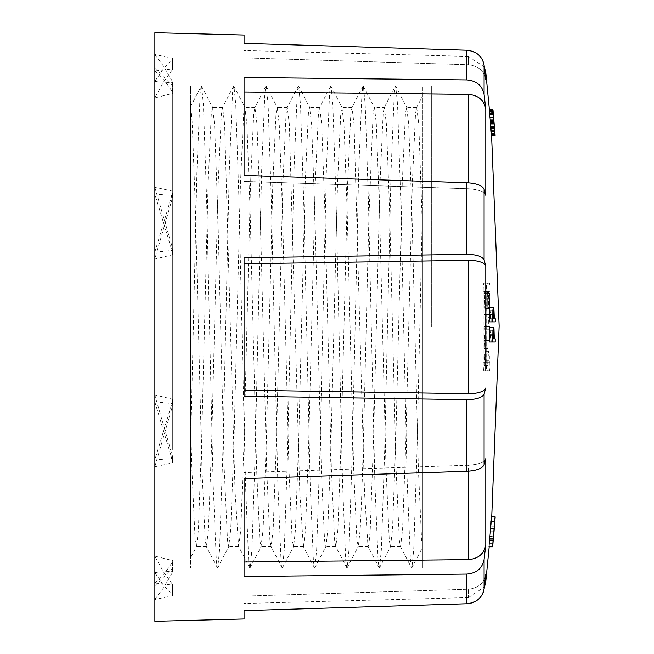 <?xml version="1.0" encoding="UTF-8"?>
<svg xmlns="http://www.w3.org/2000/svg" width="654" height="654" viewBox="0 0 654 654"><rect width="100%" height="100%" fill="white"/><g stroke="black" fill="none" stroke-linecap="round" stroke-linejoin="round"><path stroke-width="0.49" stroke-dasharray="3.27 2.45" d="M489.593 111.752L491.391 133.408M492.969 109.839L493.042 110.624L489.494 110.624L489.429 109.839M489.306 111.147L489.936 117.941L489.306 111.147L492.854 111.147L493.459 117.941L492.854 111.147M490.475 123.001L489.486 111.147L490.508 123.107M494.506 128.658L490.941 128.658L494.506 128.658L494.906 133.62L494.571 128.658M489.347 111.147L492.895 111.147L493.533 117.941L492.961 111.147L489.388 111.147L489.772 115.194M489.388 111.147L489.952 117.246M490.827 126.827L491.162 131.25L490.794 127.089M490.287 120.745L493.827 120.745M490.001 117.712L489.699 113.894L490.05 117.712M491.334 133.408L489.601 112.496L493.141 112.496L493.059 111.752M488.979 546.793L491.048 521.581M468.509 597.535L484.303 587.047L485.783 574.212C484.05 583.172 478.295 588.183 468.509 589.229C478.278 588.199 484.034 583.188 485.783 574.212M484.083 588.845L484.083 559.522C482.309 568.391 476.553 573.247 466.825 574.081L466.825 603.748L470.43 603.29M344.699 575.422L244.065 576.509L244.065 472.613L244.065 562.007L468.509 559.603C478.278 558.761 484.034 553.873 485.783 544.921L484.083 559.522M484.083 464.773L484.083 393.994C482.309 397.632 476.553 399.529 466.825 399.684L466.825 471.297C476.537 470.676 482.292 468.509 484.083 464.773L485.783 458.683C484.05 462.427 478.295 464.618 468.509 465.247C478.278 464.626 484.034 462.435 485.783 458.683M431.346 399.136L244.065 396.226L244.065 257.774L244.065 390.217L468.509 393.716C478.278 393.561 484.034 391.656 485.783 387.986L484.083 393.994M489.331 370.875L483.919 370.875C483.412 370.377 483.175 367.491 483.208 362.218L483.208 291.782C483.175 286.517 483.412 283.632 483.919 283.125L485.783 283.125C486.249 283.623 486.551 286.509 486.674 291.782L486.674 362.218C486.551 367.474 486.257 370.368 485.783 370.875L485.783 283.125L489.331 283.125L487.467 283.125C486.968 283.623 486.731 286.509 486.756 291.782L486.756 362.218C486.731 367.483 486.968 370.368 487.467 370.875L489.331 370.875C489.797 370.377 490.091 367.491 490.214 362.218L490.214 291.782C490.099 286.526 489.797 283.632 489.331 283.125M484.083 260.006L484.083 189.227C482.309 185.499 476.553 183.324 466.825 182.703L466.825 254.316C476.537 254.463 482.292 256.36 484.083 260.006L485.783 266.014C484.05 262.352 478.295 260.439 468.509 260.284L468.509 393.716M466.825 182.703L244.065 175.386L244.065 181.387L244.065 77.491L244.065 181.387L468.509 188.753C478.278 189.374 484.034 191.565 485.783 195.317L484.083 189.227M473.398 51.641L466.825 50.252L466.825 79.919C476.537 80.744 482.292 85.592 484.083 94.47L485.783 109.079C484.05 100.144 478.295 95.255 468.509 94.397L468.509 182.793M484.083 94.47L484.083 65.155L483.167 61.427M485.783 79.788C484.05 70.828 478.295 65.817 468.509 64.771L244.065 57.863L244.065 43.36L244.065 57.863L244.065 50.538L244.065 57.863L468.509 64.771C478.278 65.801 484.034 70.812 485.783 79.788L484.083 65.155M491.563 517.02L489.061 546.294L491.563 517.02L495.111 517.02L492.683 546.294L495.111 517.02M495.053 517.02L491.685 517.02L489.217 546.294L491.694 517.02L489.911 538.634L491.694 517.02L495.225 517.02L492.773 546.294L489.233 546.294L492.764 546.294M490.067 536.533L491.636 517.191L489.135 546.638L490.067 536.533L493.615 536.533M494.301 314.746L490.753 314.746L489.944 307.486M490.753 314.746L490.77 318.719L491.694 318.719L491.71 321.874L489.241 321.874M494.318 334.864L490.778 334.864L490.018 327.605M490.778 334.864L490.762 338.837L491.685 338.837L491.669 341.993L489.2 341.993M172.542 193.192L172.542 197.598L154.875 258.763L154.875 251.945L172.542 193.192L172.542 197.598M172.542 401.45L172.542 405.856L172.542 399.202L172.542 401.45L154.875 459.737L154.875 401.785L172.542 403.6M172.542 561.696L172.542 572.324L172.542 561.696C166.615 571.253 160.72 578.34 154.875 582.959L154.875 599.407L154.875 572.552L172.542 571.195M172.542 584.463L172.542 595.737L172.542 584.463L163.68 572.119L154.875 556.243L154.875 599.481L172.542 595.737M172.542 456.402L172.542 462.86L172.542 456.402L154.875 395.237L154.875 466.793L172.542 462.86M172.542 252.55L172.542 248.144L172.542 254.798L172.542 252.55L154.875 194.263L154.875 252.215L172.542 250.4M172.542 92.304L172.542 81.676L172.542 92.304C166.615 82.747 160.72 75.66 154.875 71.041L154.875 54.593L154.875 81.448L172.542 82.805M172.542 69.537L172.542 58.263L172.542 69.537L163.68 81.881L154.875 97.757L154.875 54.519L172.542 58.263M172.713 449.502L172.713 86.058L172.713 449.502M190.551 106.643L201.17 86.263L200.173 92.713L196.944 170.522L190.551 449.502L190.551 567.942L190.551 86.058L190.551 557.878L196.584 546.311L195.137 540.474L191.908 469.58L190.551 421.151L190.551 106.643L190.551 421.151M201.17 86.263L201.604 86.271L203.41 104.395L206.648 201.105L213.122 483.478L216.351 561.287L217.349 567.737L217.782 567.729L219.589 549.605L222.826 452.895L229.292 170.522L232.53 92.713L233.519 86.263L233.96 86.271L235.767 104.395L239.004 201.105L245.471 483.478L248.708 561.287L249.697 567.737L250.13 567.729L251.945 549.605L255.183 452.895L261.649 170.522L264.886 92.713L265.876 86.263L266.309 86.271L268.124 104.395L271.361 201.105L277.827 483.478L281.065 561.287L282.054 567.737L282.487 567.729L284.302 549.605L287.539 452.895L294.006 170.522L297.243 92.713L298.232 86.263L298.665 86.271L300.48 104.395L303.709 201.105L310.184 483.478L313.421 561.287L314.411 567.737L314.844 567.729L316.659 549.605L319.888 452.895L326.362 170.522L329.6 92.713L330.589 86.263L331.022 86.271L332.829 104.395L336.066 201.105L342.541 483.478L345.778 561.287L346.767 567.737L347.2 567.729L349.007 549.605L352.244 452.895L358.719 170.522L361.956 92.713L362.945 86.263L363.379 86.271L365.185 104.395L368.423 201.105L374.897 483.478L378.126 561.287L379.124 567.737L379.557 567.729L381.364 549.605L384.601 452.895L391.076 170.522L394.305 92.713L395.302 86.263L395.735 86.271L397.542 104.395L400.779 201.105L407.246 483.478L410.483 561.287L411.472 567.737L411.914 567.729L413.72 549.605L416.958 452.895L422.427 209.272L422.427 86.058L422.427 567.942L422.427 209.272L422.427 547.545L421.626 540.474L418.388 469.58L411.922 212.288L408.685 124.17L406.657 107.46L405.447 113.526L402.21 184.42L395.744 441.712L392.506 529.83L390.479 546.54L389.269 540.474L386.04 469.58L379.565 212.288L376.328 124.17L374.538 107.689L363.379 86.271M422.427 545.861L422.427 228.769L418.756 124.17L416.721 107.46L415.519 113.526L412.282 184.42L405.815 441.712L402.578 529.83L400.55 546.54L399.341 540.474L396.111 469.58L389.637 212.288L386.4 124.17L384.372 107.46L374.309 107.46L373.091 113.526L368.913 217.553C365.962 326.861 363.076 484.41 360.15 529.83L358.359 546.311L356.921 540.474L353.683 469.58L347.209 212.288L343.971 124.17L341.944 107.46L340.742 113.526L337.505 184.42L331.03 441.712L327.793 529.83L326.011 546.311L324.564 540.474L321.327 469.58L314.852 212.288L311.623 124.17L309.587 107.46L308.386 113.526L305.148 184.42L298.674 441.712L295.445 529.83L293.654 546.311L292.207 540.474L288.97 469.58L282.503 212.288L279.266 124.17L277.231 107.46L276.029 113.526L272.792 184.42L266.325 441.712L263.088 529.83L261.052 546.54L259.851 540.474L256.613 469.58L250.147 212.288L246.91 124.17L244.874 107.46L243.672 113.526L240.435 184.42L233.969 441.712L230.731 529.83L228.704 546.54L227.494 540.474L224.257 469.58L217.79 212.288L214.553 124.17L212.525 107.46L211.316 113.526L208.086 184.42L201.612 441.712L198.375 529.83L196.584 546.311M190.551 107.845C191.148 109.406 191.72 114.851 192.268 124.17L195.505 212.288L201.98 469.58L205.209 540.474L206.419 546.54L208.446 529.83L211.683 441.712L218.158 184.42L221.387 113.526L222.597 107.46L224.624 124.17L235.072 491.808L238.555 546.115M303.489 546.327L305.516 529.83L308.745 441.712L315.22 184.42L318.457 113.526L319.659 107.46L321.694 124.17L324.924 212.288L331.398 469.58L334.635 540.474L335.837 546.54L337.865 529.83L341.102 441.712L347.576 184.42L350.814 113.526L352.016 107.46L354.043 124.17L364.499 491.971L367.981 546.237M368.202 546.482L368.913 544.455L370.221 529.83L373.459 441.712L379.933 184.42L383.162 113.526L384.135 107.689L395.302 86.263M238.784 546.327L240.803 529.83L244.04 441.712L250.507 184.42L253.744 113.526L254.946 107.46L256.981 124.17L260.218 212.288L266.685 469.58L269.922 540.474L271.124 546.54L273.159 529.83L276.397 441.712L282.863 184.42L286.1 113.526L287.302 107.46L289.338 124.17L299.777 491.808L303.26 546.115M422.427 228.769L422.427 96.31M154.875 87.922L154.875 585.78L154.875 87.922M154.875 251.945L154.875 187.208L172.542 191.14M154.875 187.208L154.875 194.025L172.542 195.546M154.875 194.025L154.875 258.763M154.875 401.785L154.875 394.967L172.542 399.202M154.875 466.547L172.542 405.856M154.875 394.967L154.875 459.737M154.875 572.552L154.875 556.096L172.542 560.56M154.875 599.407L163.729 587.554L172.542 572.324M154.875 556.096L154.875 582.959M154.875 599.481L154.875 583.025L172.542 585.101M154.875 572.691L163.729 585.632L172.542 595.083M154.875 583.025L154.875 556.243M154.875 466.793L154.875 459.975L172.542 458.454M154.875 402.055L172.542 460.808M154.875 459.975L154.875 395.237M154.875 252.215L154.875 259.033L172.542 254.798M154.875 187.453L172.542 248.144M154.875 259.033L154.875 194.263M154.875 81.448L154.875 97.904L172.542 93.44M154.875 54.593L163.729 66.446L172.542 81.676M154.875 97.904L154.875 71.041M154.875 54.519L154.875 70.975L172.542 68.899M154.875 81.309L163.729 68.368L172.542 58.917M154.875 70.975L154.875 97.757M154.875 621.3L154.875 32.7M244.065 43.36L244.065 35.038M485.783 195.317C484.05 191.573 478.295 189.382 468.509 188.753L244.065 181.387L244.065 77.491L344.699 78.578M244.065 390.217L244.065 257.774L466.825 254.316M244.065 562.007L244.065 472.613L244.065 478.614L466.825 471.297M244.065 618.962L244.065 610.64M244.065 596.137L244.065 603.462L244.065 596.137L468.509 589.229C468.509 600.356 468.509 600.356 468.509 589.229C468.509 600.356 468.509 600.356 468.509 589.229L244.065 596.137M244.065 91.993L468.509 94.397M482.121 59.203L480.24 56.522M478.45 54.732L475.818 52.843M468.509 471.207L468.509 465.247L244.065 472.613L468.509 465.247L468.509 559.603M473.398 602.359L475.818 601.157M478.45 599.268L480.24 597.478M482.121 594.797L483.167 592.573M244.065 263.783L468.509 260.284M431.346 327L431.346 86.058L431.346 327M485.742 365.709L485.832 354.664L485.178 351.296L484.475 354.076L484.124 365.709L487.671 365.709L488.023 354.076L488.718 351.296L489.38 354.664L489.29 365.709L485.538 365.709L489.29 365.709M484.124 365.709L487.909 365.709L488.137 355.931L488.685 353.896L489.159 355.792L489.086 365.709M484.361 365.709L484.589 355.931L485.145 353.896L485.538 365.709M485.775 293.458L489.323 293.458L489.674 308.892L486.126 308.892L485.922 307.11L485.938 291.676L489.486 291.676L489.323 293.458M485.922 307.11L489.47 307.11M489.74 307.682L489.486 291.676M485.938 291.676L486.126 308.892M487.925 335.012L487.843 348.598L488.088 343.039L489.617 343.039L489.625 340.538L488.105 340.538L488.129 335.012L484.377 335.012L488.129 335.012M484.581 335.012L484.557 340.538L486.086 340.538L486.069 343.039L484.54 343.039L484.295 348.598L487.843 348.598M484.295 348.598L484.377 335.012M484.5 348.598L488.048 348.598M484.54 343.039L488.088 343.039M486.069 343.039L489.617 343.039M486.086 340.538L489.625 340.538M484.557 340.538L488.105 340.538M484.23 308.892L484.042 291.676L484.23 308.892L487.778 308.892L487.59 291.676L487.778 308.892M484.042 291.676L487.59 291.676M484.426 307.11L487.974 307.11M484.271 293.458L487.819 293.458M484.385 329.215L486.118 329.215L486.118 326.73L485.358 326.73L485.342 316.994L486.102 316.994L486.086 314.509L484.361 314.509L484.369 316.994L485.137 316.994L485.162 326.73L484.385 326.73L484.385 329.215L487.933 329.215L487.933 326.73L488.71 326.73L488.685 316.994L487.917 316.994L487.909 314.509L489.633 314.509L489.65 316.994L488.881 316.994L488.906 326.73L489.666 326.73L489.666 328.251M484.385 326.73L487.933 326.73M486.118 329.215L489.494 329.215M489.666 329.215L487.933 329.215M486.118 326.73L489.666 326.73M485.358 326.73L488.906 326.73M485.342 316.994L488.881 316.994M486.102 316.994L489.65 316.994M486.086 314.509L489.633 314.509M484.361 314.509L487.909 314.509M484.369 316.994L487.917 316.994M485.137 316.994L488.685 316.994M485.162 326.73L488.71 326.73M483.919 283.125L487.467 283.125M483.919 370.875L487.467 370.875M487.892 300.219C487.892 295.256 488.113 292.534 488.563 292.068C489.601 297.537 489.666 303.015 488.742 308.5C488.276 308.018 487.998 305.255 487.892 300.219M485.865 300.186C485.759 295.24 485.481 292.534 485.015 292.068C484.565 292.534 484.344 295.256 484.344 300.219C484.442 305.255 484.728 308.009 485.194 308.5C485.66 308.018 485.881 305.238 485.865 300.186M488.162 300.219L488.603 294.84L488.726 305.729L488.162 300.219M484.614 300.047L485.178 305.729L485.055 294.84L484.614 300.047M490.369 531.743L493.942 531.743L490.369 531.743L493.942 531.743L492.969 543.041L489.388 543.041L490.369 531.743M489.388 543.041L492.969 543.041L493.917 531.743M489.421 543.041L490.402 531.743M495.078 517.02L491.53 517.02M492.609 546.294L489.061 546.294M494.187 528.489L490.639 528.489M492.683 546.294L489.135 546.294L492.683 546.294M494.416 527.345L493.451 538.634L494.628 524.68L491.089 524.68M493.451 538.634L489.911 538.634M493.329 539.787L489.789 539.787M493.214 540.817L489.674 540.817M495.176 517.191L491.636 517.191M495.045 517.191L491.62 517.191M494.8 519.987L491.26 519.987L489.544 540.907L490.811 526.168L494.244 526.168M492.814 543.629L489.266 543.629L489.38 541.888L489.862 536.174L493.402 536.174M490.5 318.719L489.977 310.634L489.519 318.719L493.067 318.719L489.519 318.719M494.318 318.719L490.77 318.719M495.25 321.874L491.71 321.874M495.241 318.719L491.694 318.719M490.5 335.69L493.067 335.69L489.519 335.69L489.511 338.837L493.051 338.837L490.484 338.837L490.026 330.752L493.549 330.761M489.511 338.837L490.484 338.837M489.519 335.69L490.026 330.752M494.301 338.837L490.762 338.837M495.209 341.993L491.669 341.993M495.225 338.837L491.685 338.837M493.124 113.763L489.576 113.763M493.533 117.941L489.985 117.941M493.557 117.941L490.01 117.941M493.19 113.763L489.65 113.763M492.961 111.147L489.421 111.147M494.285 125.192L493.034 111.147L494.383 126.435L490.802 126.435L489.928 116.11L490.516 123.001M494.383 126.435L490.835 126.435L494.383 126.435M493.468 116.11L489.928 116.11M490.786 126.435L494.326 126.435L494.481 128.658M494.301 126.435L490.753 126.435M493.042 110.624L493.386 114.532M493.925 121.554L490.377 121.554M493.247 113.894L489.699 113.894M494.007 122.707L490.459 122.707M494.702 131.25L491.162 131.25M468.509 64.771C468.509 53.644 468.509 53.644 468.509 64.771C468.509 53.644 468.509 53.644 468.509 64.771M484.475 354.076L488.023 354.076M484.589 355.931L488.137 355.931M485.611 355.792L489.159 355.792M485.922 360.379L489.462 360.379M483.208 291.782L486.756 291.782M483.208 362.218L486.756 362.218M486.674 291.782L490.214 291.782M486.674 362.218L490.214 362.218M489.601 540.719L493.141 540.719M489.511 315.571L490.492 315.571M493.157 114.548L489.617 114.548M493.239 114.548L489.691 114.548M494.751 131.479L491.211 131.479M494.383 126.77L490.835 126.77M494.089 123.353L490.549 123.353M493.786 119.764L490.238 119.764M493.574 117.262L490.026 117.262M493.337 114.532L489.789 114.532M493.312 114.851L489.764 114.851M493.345 114.834L489.797 114.834M493.557 117.205L490.01 117.205M494.62 129.982L491.08 129.982M494.612 130.277L491.064 130.277M489.192 546.793L491.734 516.635M190.551 86.058L172.713 86.058L154.875 68.22M190.551 567.942L172.713 567.942L154.875 585.78M201.604 86.271L212.763 107.689M217.782 567.729L228.941 546.311M233.96 86.271L245.119 107.689M250.13 567.729L261.298 546.311M266.309 86.271L277.476 107.689M282.487 567.729L293.654 546.311M298.665 86.271L309.832 107.689M314.844 567.729L326.011 546.311M331.022 86.271L342.189 107.689M347.2 567.729L358.359 546.311M217.349 567.737L206.182 546.311M233.519 86.263L222.36 107.689M249.697 567.737L238.538 546.311M265.876 86.263L254.717 107.689M282.054 567.737L270.895 546.311M298.232 86.263L287.073 107.689M314.411 567.737L303.252 546.311M330.589 86.263L319.422 107.689M346.767 567.737L335.6 546.311M362.945 86.263L351.778 107.689M379.124 567.737L367.957 546.311M416.737 107.46L406.665 107.46M352.024 107.46L341.952 107.46M319.667 107.46L309.595 107.46M287.31 107.46L277.239 107.46M254.962 107.46L244.89 107.46M222.605 107.46L212.534 107.46M400.559 546.54L390.487 546.54M368.202 546.54L358.13 546.54M335.845 546.54L325.774 546.54M303.489 546.54L293.417 546.54M271.132 546.54L261.06 546.54M238.784 546.54L228.712 546.54M206.427 546.54L196.355 546.54M379.557 567.729L390.716 546.311M395.735 86.271L406.894 107.689M411.914 567.729L422.427 547.545M416.492 107.689L422.419 96.31M400.313 546.311L411.472 567.737M468.509 56.416L244.065 50.538M468.509 597.584L244.065 603.462M431.346 86.058L422.427 86.058M431.346 567.942L422.427 567.942M485.113 353.904L488.661 353.904M484.974 351.296L488.522 351.296M485.194 308.5L488.742 308.5M485.015 292.068L488.563 292.068M485.178 305.729L488.726 305.729M485.055 294.84L488.603 294.84M484.303 66.953L468.509 56.465M489.993 310.642L493.541 310.642"/><path stroke-width="0.98" d="M493.386 114.532L495.086 135.321L492.969 109.839L489.429 109.839L489.593 111.752L489.494 110.624M491.391 133.408L491.546 135.321L495.086 135.321M490.508 123.107L490.802 126.435M489.772 115.194L489.952 117.246M490.802 127.44L491.334 133.408L494.882 133.408L494.342 127.44L490.802 127.44L494.334 127.089L494.702 131.25L494.375 126.827L494.007 122.707L490.475 123.001L490.279 120.712L493.827 120.745L493.247 113.894L493.549 117.712L490.001 117.712L489.601 112.496M490.459 122.707L490.852 127.089M490.01 117.205L490.287 120.745M491.048 521.581L494.596 521.581L493.141 540.719L495.062 516.635L491.522 516.635L489.601 540.719M244.065 610.64L466.825 603.748L466.825 574.081C476.537 573.256 482.292 568.408 484.083 559.53L484.083 588.845C482.309 597.748 476.553 602.71 466.825 603.748L244.065 610.64L244.065 618.962L154.875 621.3L154.875 32.7L244.065 35.038L244.065 43.36L466.825 50.252C476.537 51.274 482.292 56.244 484.083 65.155L485.783 79.788C485.783 69.921 485.783 69.921 485.783 79.788C485.783 69.921 485.783 69.921 485.783 79.788M484.083 65.155L484.083 94.478C482.309 85.609 476.553 80.753 466.825 79.919L344.699 78.578M244.065 91.993L468.509 94.397C478.278 95.239 484.034 100.127 485.783 109.079L485.783 195.317L485.783 109.079L484.083 94.478M484.083 189.227L484.083 260.006C482.309 256.368 476.553 254.471 466.825 254.316L466.825 182.703C476.537 183.324 482.292 185.491 484.083 189.227L485.783 195.317M485.783 283.125L485.783 266.014L484.083 260.006M244.065 263.783L468.509 260.284C478.278 260.439 484.034 262.344 485.783 266.014L485.783 370.875M431.346 399.136L466.825 399.684C476.537 399.537 482.292 397.64 484.083 393.994L485.783 387.986C484.05 391.648 478.295 393.561 468.509 393.716L468.509 260.284M484.083 393.994L484.083 464.773C482.309 468.501 476.553 470.676 466.825 471.297L466.825 399.684L244.065 396.226L244.065 257.774L466.825 254.316M485.783 458.683L485.783 544.921L485.783 458.683L484.083 464.773M484.083 559.53L485.783 544.921C484.05 553.856 478.295 558.745 468.509 559.603L468.509 471.207M485.783 574.212C485.783 584.079 485.783 584.079 485.783 574.212C485.783 584.079 485.783 584.079 485.783 574.212L484.083 588.845L485.783 581.569M489.944 307.486L489.274 311.239L489.241 321.874L492.789 321.874L492.863 310.454L493.198 307.92L493.557 307.503L493.876 308.165L494.318 318.719L495.241 318.719L495.25 321.874L492.789 321.874M493.541 327.605L490.001 327.605L489.315 331.357L489.2 341.993L492.748 341.993L492.912 330.572L493.271 328.038L493.639 327.621L493.942 328.283L494.301 338.837L495.225 338.837L495.209 341.993L492.748 341.993M466.825 471.297L244.065 478.614L244.065 576.509L466.825 574.081M244.065 43.36L466.825 50.252L466.825 79.919L244.065 77.491L244.065 175.386L466.825 182.703M483.167 61.427L482.121 59.203M480.24 56.522L478.45 54.732M475.818 52.843L473.398 51.641M244.065 390.217L468.509 393.716M244.065 562.007L468.509 559.603M470.43 603.29L473.398 602.359M475.818 601.157L478.45 599.268M480.24 597.478L482.121 594.797M483.167 592.573L484.083 588.845M344.699 575.422L466.703 574.081M489.674 308.892L489.74 307.682M489.494 329.215L489.666 328.251M494.628 524.68L494.416 527.345M492.724 546.294L495.053 517.02M493.615 536.533L495.16 517.191L493.615 536.533M493.402 536.174L492.814 543.629M494.244 526.168L494.8 519.987M493.141 540.719L492.527 546.793L488.979 546.793M494.048 318.719L493.067 318.719L494.048 318.719L493.517 310.634L493.067 318.719M494.032 338.837L493.051 338.837L494.032 338.837L493.566 330.752L493.051 338.837M494.563 128.658L494.285 125.192M495.021 134.536L491.481 134.536M493.141 112.496L494.882 133.408M493.549 117.712L493.059 111.752L489.511 111.752M493.492 117.246L489.944 117.246M494.015 123.001L493.827 120.712M468.509 182.793L468.509 94.397M494.032 315.571L493.059 315.571M492.764 314.746L489.217 314.746M494.048 335.69L493.067 335.69M492.781 334.864L489.233 334.864M494.71 131.74L491.17 131.74M493.157 113.191L489.609 113.191M493.778 119.878L490.23 119.878M494.122 123.876L490.574 123.876M494.375 126.827L490.827 126.827M485.783 581.61L489.192 546.793M491.734 516.635L499.125 325.97L491.571 135.321M489.593 111.752L485.783 72.39M485.783 72.43L484.303 66.953M489.977 307.486L493.525 307.486"/></g></svg>
